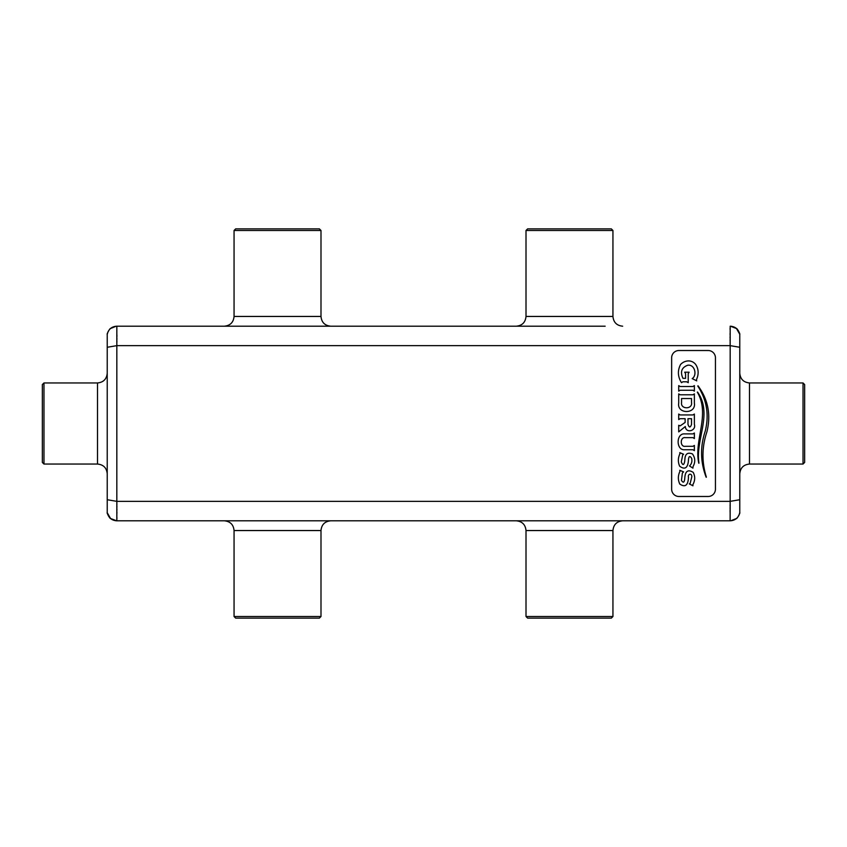 <?xml version="1.0" encoding="UTF-8"?>
<svg xmlns="http://www.w3.org/2000/svg" width="847" height="847" viewBox="0 0 847 847"><rect width="100%" height="100%" fill="white"/><g stroke="black" fill="none" stroke-linecap="round" stroke-linejoin="round"><path stroke-width="1.27" d="M671.65 489.185A7.295 7.295 0 0 0 678.955 496.49L708.145 496.49A7.295 7.295 0 0 0 715.44 489.185L715.44 357.815A7.295 7.295 0 0 0 708.145 350.51L678.955 350.51A7.295 7.295 0 0 0 671.65 357.815L671.65 489.185M241.85 520.81L116.833 520.81C111.688 520.46 108.49 517.761 107.23 512.71L107.23 499.73L116.833 501.35L116.833 520.81L730.178 520.81C735.312 520.46 738.51 517.761 739.77 512.71L739.77 499.73L739.77 512.71C740.416 512.562 737.197 518.777 736.467 518.491L730.792 520.789M605.15 326.19L116.833 326.19L116.822 501.35L730.167 501.35L730.125 520.513M739.77 347.27L739.77 499.73L730.167 501.35L730.178 345.65L739.77 347.27L739.77 334.29L739.77 347.27M730.178 326.19C735.312 326.54 738.51 329.239 739.77 334.29C738.51 329.239 735.312 326.54 730.178 326.19L730.167 345.65L116.833 345.65L107.23 347.27L107.23 334.29L107.23 512.71C106.584 512.562 109.803 518.777 110.534 518.491L116.611 520.81M313.21 520.81L533.79 520.81M605.15 520.81L730.167 520.81C735.312 520.46 738.51 517.761 739.77 512.71L738.923 515.325M116.875 326.487L116.833 326.19C111.688 326.54 108.49 329.239 107.23 334.29C108.49 329.239 111.688 326.54 116.822 326.19L241.85 326.19M313.21 326.19L533.79 326.19M107.23 427.396L107.23 373.22C106.648 379.128 103.408 382.378 97.5 382.95L43.97 382.95L43.97 464.05L97.5 464.05C103.408 464.622 106.648 467.872 107.23 473.78L107.23 427.396M706.165 477.253L706.377 477.168C701.665 462.07 701.845 446.972 706.906 431.864C711.109 414.829 708.134 399.466 698.002 385.798L697.78 386.031C706.8 399.837 709.288 414.861 705.244 431.091C700.046 446.687 700.353 462.07 706.165 477.253M698.764 463.214L698.966 463.171C695.218 439.498 713.089 413.908 697.494 392.013L697.303 392.15C710.591 414.723 693.788 439.572 698.764 463.214M681.475 382.696L682.851 381.796L686.758 381.796L688.23 382.696L688.23 373.654L689.13 372.193L684.672 372.193L685.572 373.654L685.572 378.355L682.978 378.355C679.993 371.844 681.613 367.46 687.828 365.195C694.985 364.316 697.314 375.39 692.19 378.62L696.763 380.875A1.207 1.207 0 0 1 696.435 380.187A1.8 1.8 0 0 1 696.573 379.498L697.388 377.201A15.574 15.574 0 0 0 698.129 372.458A13.976 13.976 0 0 0 695.493 364.221A8.999 8.999 0 0 0 688.198 360.928A10.916 10.916 0 0 0 680.501 364.591C677.42 370.679 677.748 376.714 681.475 382.696M692.941 446.316L685.403 446.316C679.887 447.301 679.908 436.692 685.403 437.645L692.941 437.645L694.371 438.555L694.371 433.008L692.941 433.897L684.651 433.897C675.98 433.124 675.959 450.53 684.651 449.746L692.941 449.746L694.371 450.646L694.371 445.427L692.941 446.316M678.712 419.583L680.152 418.683L685.138 418.683L685.138 422.441L680.215 425.85L678.712 425.289L678.712 431.875L685.308 426.517C685.826 433.77 696.52 430.922 694.371 424.305L694.371 414.045L692.941 414.935L680.141 414.935L678.712 414.045L678.712 419.583M680.141 394.787L678.712 393.887L678.712 403.077C676.764 414.331 696.34 414.31 694.371 403.077L694.371 393.887L692.941 394.787L680.141 394.787M683.603 471.885L679.77 470.276L679.908 471.43C677.886 475.675 677.854 479.878 679.781 484.05C684.62 487.3 687.457 485.818 688.293 479.603L688.463 477.39C687.605 473.695 691.925 472.817 691.808 476.861L690.167 483.319L689.31 483.902L692.952 485.786L692.867 484.643C695.186 480.514 695.281 476.416 693.174 472.34C688.336 469.365 685.572 470.858 684.895 476.819L684.704 479.01C684.249 482.652 683.158 483.108 681.433 480.365L682.396 472.997L683.603 471.885M684.704 461.382C683.889 465.331 682.756 465.501 681.284 461.901L682.735 454.881L683.603 454.246L679.77 452.637L679.94 453.706C677.96 457.856 677.854 462.007 679.622 466.157C684.44 469.757 687.33 468.359 688.293 461.964L688.463 459.762C688.865 456.014 689.934 455.57 691.671 458.407C692.327 461.509 691.597 464.018 689.49 465.935L692.952 468.158L693.015 466.623C695.472 462.176 695.292 457.952 692.475 453.95C687.743 452.076 685.212 453.823 684.895 459.19L684.704 461.382M678.712 385.597L678.712 391.145L680.152 390.245L692.941 390.245L694.371 391.145L694.371 385.597L692.941 386.497L680.141 386.497L678.712 385.597M730.093 512.107L730.093 510.233M730.103 508.751L730.114 507.342M730.114 506.04L730.125 504.78M116.833 501.646L116.875 504.78M116.886 506.04L116.886 507.342M116.897 508.751L116.907 510.233M116.907 512.107L116.907 513.526M116.907 517.57L116.907 518.671M116.822 520.81C111.688 520.46 108.49 517.761 107.23 512.71L110.534 518.491L115.499 520.714M330.722 520.81C324.814 521.392 321.574 524.632 320.992 530.55L234.058 530.55C233.486 524.632 230.236 521.392 224.328 520.81M622.672 520.81C616.764 521.392 613.514 524.632 612.942 530.55L526.008 530.55C525.426 524.632 522.186 521.392 516.278 520.81M730.167 345.354L730.125 342.22M730.114 340.96L730.114 339.658M730.103 338.249L730.093 336.767M730.093 334.893L730.093 333.474M730.093 329.43L730.093 328.329M739.77 473.78C740.352 467.872 743.592 464.622 749.5 464.05L749.5 382.95C743.592 382.378 740.352 379.128 739.77 373.22M116.907 334.893L116.907 336.767M116.897 338.249L116.886 339.658M116.886 340.96L116.875 342.22M516.278 326.19C522.186 325.608 525.426 322.368 526.008 316.45L612.942 316.45C613.514 322.368 616.764 325.608 622.672 326.19M224.328 326.19C230.236 325.608 233.486 322.368 234.058 316.45L320.992 316.45C321.574 322.368 324.814 325.608 330.722 326.19M691.533 424.336L691.533 418.683L687.976 418.683L687.976 424.336C689.183 427.83 690.369 427.83 691.533 424.336M681.549 402.653C680.533 409.567 692.73 409.429 691.533 402.537L691.533 398.535L681.549 398.535L681.549 402.653M320.992 530.55L320.992 616.51L234.058 616.51L234.058 530.55M612.942 530.55L612.942 616.51L526.008 616.51L526.008 530.55M749.5 382.95L803.03 382.95L803.03 464.05L749.5 464.05M526.008 316.45L526.008 230.49L612.942 230.49L612.942 316.45M234.058 316.45L234.058 230.49L320.992 230.49L320.992 316.45M320.992 616.51L319.372 618.13L235.678 618.13L234.058 616.51M612.942 616.51L611.322 618.13L527.628 618.13L526.008 616.51M803.03 382.95L804.65 384.57L804.65 462.43L803.03 464.05M526.008 230.49L527.628 228.87L611.322 228.87L612.942 230.49M234.058 230.49L235.678 228.87L319.372 228.87L320.992 230.49M43.97 464.05L42.35 462.43L42.35 384.57L43.97 382.95M97.5 464.05L97.5 382.95M731.501 326.286L736.467 328.509L739.77 334.29C740.416 334.438 737.197 328.223 736.467 328.509L730.389 326.19M108.077 331.675L107.23 334.29C106.584 334.438 109.803 328.223 110.534 328.509L116.208 326.211"/></g></svg>
